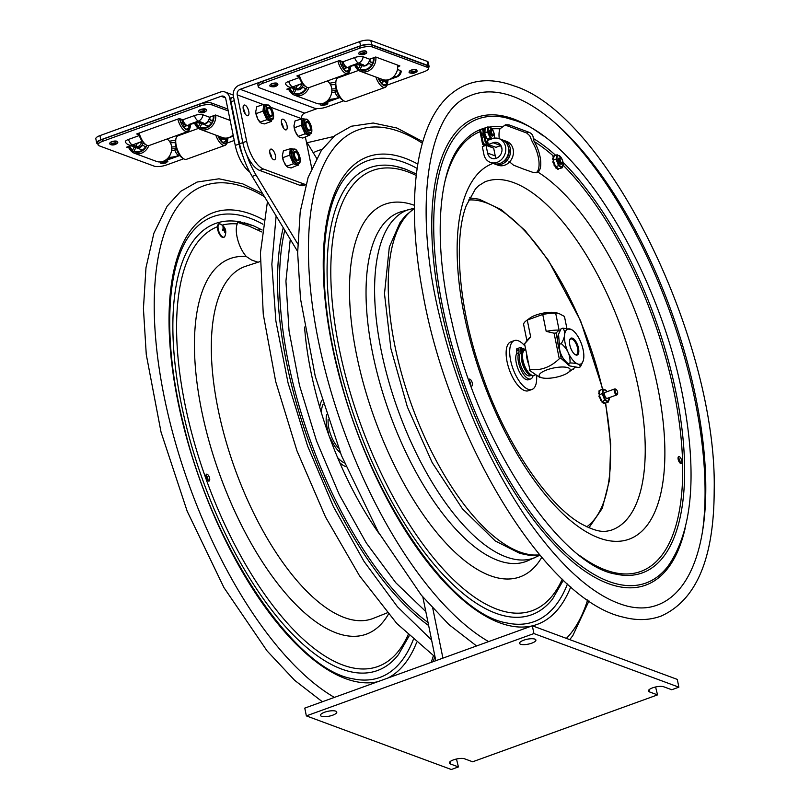 <?xml version="1.0" encoding="UTF-8"?>
<svg xmlns="http://www.w3.org/2000/svg" width="810" height="810" viewBox="0 0 810 810"><rect width="100%" height="100%" fill="white"/><g stroke="black" fill="none" stroke-linecap="round" stroke-linejoin="round"><path stroke-width="1.21" d="M657.538 694.889L649.478 691.912A8.323 2.521 -11.5 0 1 648.435 691.001A8.323 2.521 -11.5 0 1 654.267 687.315A8.323 2.521 -11.5 0 1 663.704 686.769L671.763 689.745L678.871 687.174L533.912 633.562L306.352 715.888L451.312 769.5L458.43 766.928L450.37 763.951A8.323 2.521 -11.5 0 1 449.327 763.04A8.323 2.521 -11.5 0 1 455.159 759.345A8.323 2.521 -11.5 0 1 464.596 758.808L472.645 761.785L657.538 694.889L655.584 686.981M332.657 715.21A8.323 2.521 -11.5 0 1 320.476 715.382A8.323 2.521 -11.5 0 1 328.131 711.251A8.323 2.521 -11.5 0 1 336.788 712.061A8.323 2.521 -11.5 0 1 332.657 715.21M531.765 643.17A8.323 2.521 -11.5 0 1 519.585 643.342A8.323 2.521 -11.5 0 1 527.239 639.222A8.323 2.521 -11.5 0 1 535.896 640.021A8.323 2.521 -11.5 0 1 531.765 643.17M678.871 687.174L677.292 679.398L532.332 625.786L304.773 708.112L306.352 715.888M533.912 633.562L532.332 625.786M456.475 759.021L458.43 766.928M442.918 658.135L432.793 608.371M435.81 660.707L422.84 596.99M523.23 351.753A12.484 5.214 70.1 0 0 522.885 365.128A12.484 5.214 70.1 0 0 531.714 375.182M523.25 351.712L521.529 352.34A12.484 5.214 70.1 0 0 520.87 365.857A12.484 5.214 70.1 0 0 530.024 375.82L531.745 375.202M527.148 356.491A11.725 4.901 70.1 0 0 526.611 355.792M297.645 251.485L252.204 176.418L256.031 175.031A45.775 19.126 -109.9 0 1 246.645 154.497M242.818 142.601L239.568 143.775A45.775 19.126 70.1 0 0 252.204 176.418M239.568 143.775L231.022 101.817L234.282 100.632M233.564 97.119L231.792 97.757A5.326 2.228 70.1 0 0 231.022 101.817M306.2 141.112L316.538 158.183M297.736 243.921L256.031 175.031M225.362 97.818L221.15 96.258L100.794 139.796L99.944 135.614L220.3 92.077A8.961 7.675 110.3 0 1 225.099 92.036A8.961 7.675 110.3 0 1 229.645 97.676L239.082 144.038L235.254 145.425A24.968 10.439 70.1 0 0 249.652 171.902M99.944 135.614A8.323 2.521 168.5 0 0 95.813 138.763L96.663 142.945A8.323 2.521 168.5 0 0 97.716 143.856L97.889 143.927M100.794 139.796A8.323 2.521 168.5 0 0 96.663 142.945M221.15 96.258A4.475 3.837 110.3 0 1 223.55 96.238A4.475 3.837 110.3 0 1 225.818 99.053L235.254 145.425M242.605 155.247A24.968 10.439 -109.9 0 1 239.082 144.038M170.465 142.935A7.28 2.207 -11.5 0 1 175.102 142.752L175.264 142.216M175.871 146.924A7.28 2.207 168.5 0 0 171.629 147.066A7.28 2.207 -11.5 0 1 175.871 146.924M181.217 122.685L182.756 122.128L181.956 124.173A10.489 4.384 70.1 0 1 179.81 118.705M181.673 119.404A6.672 2.784 70.1 0 0 182.756 122.128M187.677 125.347L189.368 128.142A10.489 4.384 70.1 0 1 182.908 125.752L183.708 123.697A6.672 2.784 70.1 0 0 186.867 125.661A6.672 2.784 70.1 0 0 187.292 125.408M138.581 133.275A11.158 4.657 70.1 0 0 145.081 144.22L146.377 145.01A12.484 5.214 70.1 0 0 149.111 145.506L187.707 131.544A12.484 5.214 70.1 0 0 189.408 129.63A12.484 5.214 70.1 0 0 189.489 129.408L189.985 127.97A11.158 4.657 70.1 0 0 190.38 124.376M139.178 133.063A12.484 5.214 70.1 0 0 146.377 145.01M179.486 118.594A11.158 4.657 70.1 0 0 184.822 128.567A11.158 4.657 70.1 0 0 189.915 128.162A11.158 4.657 70.1 0 0 189.985 127.97M182.665 119.769A4.678 1.954 70.1 0 0 183.789 122.148M190.046 124.487A10.489 4.384 70.1 0 1 189.783 127.069L188.548 125.034M177.785 119.1A12.484 5.214 70.1 0 0 187.707 131.544M189.368 128.142L185.895 129.397M201.892 123.768A6.672 5.721 110.3 0 0 208.615 121.297L211.451 122.998A10.489 8.981 110.3 0 1 200.04 127.119L201.842 123.748A6.672 5.721 110.3 0 0 201.892 123.768L208.393 126.168L201.943 123.778M200.232 123.13L198.561 126.239A10.489 8.981 110.3 0 1 196.01 123.059M213.364 115.8A10.489 8.981 110.3 0 1 212.382 121.237L209.547 119.546L212.615 120.68M213.941 115.587A11.158 9.558 110.3 0 1 209.223 126.309A11.158 9.558 110.3 0 1 198.966 127.312A11.158 9.558 110.3 0 1 195.372 123.14M210.043 116.994A6.672 5.721 110.3 0 1 209.547 119.546M215.703 115.081A12.484 10.692 110.3 0 1 211.38 126.805A12.484 10.692 110.3 0 1 200.515 129.448A12.484 10.692 110.3 0 1 198.987 128.719A12.484 10.692 110.3 0 1 194.643 123.262M233.128 134.986A12.484 10.692 110.3 0 1 222.375 137.538L200.515 129.448M135.958 147.623A6.672 5.721 110.3 0 0 142.681 145.152L145.516 146.853A10.489 8.981 110.3 0 1 134.106 150.974L135.908 147.602A6.672 5.721 110.3 0 0 135.958 147.623L142.459 150.022L136.009 147.633M143.714 143.127A6.672 5.721 110.3 0 1 143.613 143.4L144.281 143.643M167.093 138.996A12.484 10.692 110.3 0 1 170.292 154.599A12.484 10.692 110.3 0 1 156.441 161.393L134.581 153.303A12.484 10.692 110.3 0 1 133.053 152.574A12.484 10.692 110.3 0 1 128.506 146.499M148.848 145.587A12.484 10.692 110.3 0 1 134.581 153.303M146.974 145.324A11.158 9.558 110.3 0 1 133.032 151.166A11.158 9.558 110.3 0 1 129.144 146.266M146.468 145.061A10.489 8.981 110.3 0 1 146.448 145.091L143.613 143.4M134.298 146.974L132.627 150.093A10.489 8.981 110.3 0 1 129.721 146.063M218.548 136.495L219.054 136.313M218.356 136.05A10.489 4.384 70.1 0 0 219.287 137.983L219.834 136.596M222.345 138.925L220.31 139.654M175.75 139.209A11.158 4.657 70.1 0 0 175.679 139.401A11.158 4.657 70.1 0 0 176.681 149.566A11.158 4.657 70.1 0 0 182.412 158.031L183.718 158.811A12.484 5.214 70.1 0 0 186.442 159.317L225.048 145.344A12.484 5.214 70.1 0 0 226.749 143.431A12.484 5.214 70.1 0 0 226.83 143.218L227.316 141.78A11.158 4.657 70.1 0 0 227.711 138.176M198.49 128.395L177.947 135.827A12.484 5.214 70.1 0 0 176.246 137.751A12.484 5.214 70.1 0 0 176.175 137.963A12.484 5.214 70.1 0 0 177.289 149.344A12.484 5.214 70.1 0 0 183.718 158.811M217.991 135.918A11.158 4.657 70.1 0 0 227.245 141.973A11.158 4.657 70.1 0 0 227.316 141.78M222.072 137.427A6.652 2.784 70.1 0 0 225.048 139.148L226.699 141.942A10.489 4.384 70.1 0 1 220.239 139.553L221.039 137.508A6.672 2.784 70.1 0 0 224.623 139.219M227.387 138.297A10.489 4.384 70.1 0 1 227.114 140.879L225.879 138.844M215.794 135.098A12.484 5.214 70.1 0 0 225.048 145.344M221.302 140.95A10.489 4.384 70.1 0 0 221.231 139.33M222.871 142.418L226.243 141.193M139.026 134.845L136.667 133.974L179.334 118.533L182.766 119.799L194.4 115.597A6.348 1.924 -11.5 0 1 202.885 114.767L209.476 117.207L215.531 115.01L230.172 120.427M129.104 148.088L126.643 147.177L130.774 145.678M139.269 135.543L128.466 139.452A6.348 1.924 -11.5 0 0 125.378 142.034A6.652 6.652 0 0 0 128.851 144.96L135.432 147.4A6.652 5.7 -69.7 0 0 143.248 142.651M182.766 119.799A6.652 2.784 70.1 0 0 187.718 125.337L190.37 124.376A6.652 2.784 -109.9 0 1 189.378 124.335L198.349 121.085L203.431 122.968A10.51 3.179 168.5 0 0 189.378 124.335M171.517 150.711A4.161 1.255 168.5 0 0 174.778 150.012L176.6 149.344M176.418 148.807A7.28 2.207 168.5 0 0 171.69 148.979M198.885 110.98A3.665 1.104 -11.5 0 1 198.855 110.909A3.665 1.104 -11.5 0 1 202.227 109.087A3.665 1.104 -11.5 0 1 206.034 109.441A3.665 1.104 -11.5 0 1 206.044 109.522M109.988 143.137A3.665 1.104 -11.5 0 1 109.968 143.066A3.665 1.104 -11.5 0 1 113.339 141.244A3.665 1.104 -11.5 0 1 117.146 141.598A3.665 1.104 -11.5 0 1 117.146 141.679M234.252 140.474L226.851 143.147M183.647 158.78L166.637 164.936A9.325 2.815 -11.5 0 1 154.163 166.141L99.245 145.83A9.325 2.815 -11.5 0 1 98.071 144.808A9.325 2.815 -11.5 0 1 102.698 141.284L199.695 106.191A9.325 2.815 -11.5 0 1 212.169 104.976L228.238 110.919M227.863 109.056L211.785 103.113A9.325 2.815 168.5 0 0 199.311 104.328L102.323 139.421A9.325 2.815 168.5 0 0 97.696 142.945L98.071 144.808M166.222 159.661A3.665 1.104 -11.5 0 1 167.478 160.218A3.665 1.104 -11.5 0 1 167.488 160.299M203.431 122.968A6.652 5.7 -69.7 0 1 199.928 123.019L201.366 123.545A6.652 5.7 -69.7 0 0 209.476 117.207M166.911 160.329A3.078 0.931 168.5 0 0 165.928 159.874M166.202 161.473A2.268 0.689 -11.5 0 1 165.139 162.111A2.268 0.689 -11.5 0 1 161.959 162.334M205.467 109.563A3.078 0.931 168.5 0 0 202.257 109.259A3.078 0.931 168.5 0 0 199.422 110.788M204.758 110.697A2.268 0.689 -11.5 0 1 203.695 111.345A2.268 0.689 -11.5 0 1 200.515 111.567M116.569 141.72A3.078 0.931 168.5 0 0 113.37 141.416A3.078 0.931 168.5 0 0 110.535 142.945M115.87 142.864A2.268 0.689 -11.5 0 1 114.807 143.502A2.268 0.689 -11.5 0 1 111.628 143.724M428.348 67.817A8.323 2.521 168.5 0 0 429.097 66.44L428.247 62.259A8.323 2.521 168.5 0 0 427.204 61.347L370.828 40.5A8.323 2.521 168.5 0 0 359.691 41.583L239.345 85.121A8.961 7.675 -69.7 0 0 233.391 96.258L242.828 142.631A24.968 10.439 70.1 0 0 259.656 170.414L263.483 169.037A24.968 10.439 -109.9 0 1 246.655 141.244L237.219 94.871A4.475 3.837 -69.7 0 1 240.195 89.302L304.621 113.137L317.226 108.57M429.097 66.44A8.323 2.521 168.5 0 0 428.055 65.529L371.679 44.682A8.323 2.521 168.5 0 0 360.541 45.765L240.195 89.302M305.39 137.103L311.08 165.068A24.968 10.439 -109.9 0 1 311.617 168.267M305.927 184.346A24.968 10.439 -109.9 0 1 303.74 183.931L263.483 169.037M247.111 115.668A5.66 2.369 -109.9 0 1 243.516 110.281A5.66 2.369 -109.9 0 1 244.114 105.067A5.66 2.369 -109.9 0 1 248.255 109.583A5.66 2.369 -109.9 0 1 247.961 115.709A5.66 2.369 -109.9 0 1 247.111 115.668M285.363 129.823A5.66 2.369 -109.9 0 1 281.769 124.426A5.66 2.369 -109.9 0 1 282.366 119.212A5.66 2.369 -109.9 0 1 286.507 123.727A5.66 2.369 -109.9 0 1 286.214 129.853A5.66 2.369 -109.9 0 1 285.363 129.823M273.729 159.742A5.66 2.369 -109.9 0 1 270.135 154.345A5.66 2.369 -109.9 0 1 270.722 149.131A5.66 2.369 -109.9 0 1 274.873 153.647A5.66 2.369 -109.9 0 1 274.58 159.773A5.66 2.369 -109.9 0 1 273.729 159.742M245.106 113.795A5.66 2.369 70.1 0 0 243.142 108.358M283.358 127.939A5.66 2.369 70.1 0 0 281.394 122.512M271.725 157.859A5.66 2.369 70.1 0 0 269.76 152.432M304.621 113.137A4.475 3.837 -69.7 0 0 301.624 118.564M303.74 183.931L299.923 185.308A24.968 10.439 70.1 0 0 303.669 185.47L305.836 184.68M299.923 185.308L259.656 170.414M330.612 84.928A7.28 2.207 -11.5 0 1 335.289 84.736L335.37 84.473M335.968 88.897A7.28 2.207 168.5 0 0 331.776 89.059A7.28 2.207 -11.5 0 1 335.968 88.897M384.76 81.203A6.672 2.784 -109.9 0 1 384.315 81.496A6.672 2.784 -109.9 0 1 381.145 79.522L380.346 81.577A10.489 4.384 -109.9 0 0 386.805 83.967L383.332 85.222M385.115 81.172L386.805 83.967M378.655 78.509L379.242 78.297M387.818 80.2A11.158 4.657 -109.9 0 1 387.423 83.794L386.927 85.232A12.484 5.214 -109.9 0 1 385.145 87.369L346.548 101.331A12.484 5.214 -109.9 0 1 343.815 100.835L342.519 100.045A11.158 4.657 -109.9 0 1 338.853 95.955A11.158 4.657 -109.9 0 1 335.775 81.415L336.272 79.977A12.484 5.214 -109.9 0 1 338.053 77.851L358.668 70.389M343.815 100.835A12.484 5.214 -109.9 0 1 339.714 96.258A12.484 5.214 -109.9 0 1 336.272 79.977M385.145 87.369A12.484 5.214 -109.9 0 1 378.31 82.296A12.484 5.214 -109.9 0 1 375.87 77.051M387.423 83.794A11.158 4.657 -109.9 0 1 379.728 81.172A11.158 4.657 -109.9 0 1 378.067 77.861M387.484 80.322A10.489 4.384 -109.9 0 1 387.22 82.893L385.985 80.858M379.961 78.56L379.394 80.008A10.489 4.384 -109.9 0 1 378.422 77.993M289.879 88.057A10.489 8.981 -69.7 0 0 292.774 92.067L294.435 88.948M293.038 88.432A10.489 8.981 -69.7 0 0 293.726 90.274M302.818 87.126L305.654 88.816A10.489 8.981 -69.7 0 1 294.243 92.947L296.055 89.566A6.672 5.721 -69.7 0 0 296.095 89.586A6.672 5.721 -69.7 0 0 302.818 87.126M288.664 88.503A12.484 10.692 -69.7 0 0 294.729 95.276L316.589 103.356A12.484 10.692 -69.7 0 0 330.136 97.17A12.484 10.692 -69.7 0 0 327.27 80.99M289.302 88.27A11.158 9.558 -69.7 0 0 297.442 94.304A11.158 9.558 -69.7 0 0 306.646 88.26A11.158 9.558 -69.7 0 0 307.091 87.348M304.864 86.032L303.76 85.364A6.672 5.721 -69.7 0 0 303.831 85.161M294.729 95.276A12.484 10.692 -69.7 0 0 308.276 89.08A12.484 10.692 -69.7 0 0 308.964 87.601M356.167 65.053A10.489 8.981 -69.7 0 0 358.708 68.212L360.369 65.094M359.063 64.891A10.489 8.981 -69.7 0 0 359.66 66.42M362.08 65.752L362.029 65.731A6.672 5.721 -69.7 0 0 368.752 63.271L371.587 64.962A10.489 8.981 -69.7 0 1 360.187 69.093L361.989 65.721A6.672 5.721 -69.7 0 0 362.029 65.731M373.511 57.804A10.489 8.981 -69.7 0 1 372.529 63.21L369.694 61.509L372.752 62.643M369.694 61.509A6.672 5.721 -69.7 0 0 370.19 58.998M354.79 65.256A12.484 10.692 -69.7 0 0 360.663 71.422L382.522 79.501A12.484 10.692 -69.7 0 0 396.07 73.315A12.484 10.692 -69.7 0 0 397.7 65.134M355.519 65.134A11.158 9.558 -69.7 0 0 363.741 70.44A11.158 9.558 -69.7 0 0 372.59 64.405A11.158 9.558 -69.7 0 0 374.088 57.591M360.663 71.422A12.484 10.692 -69.7 0 0 374.21 65.225A12.484 10.692 -69.7 0 0 375.84 57.044M347.784 67.362L349.475 70.156L346.002 71.412M347.429 67.392A6.672 2.784 -109.9 0 1 346.974 67.686A6.672 2.784 -109.9 0 1 343.815 65.721L343.015 67.767A10.489 4.384 -109.9 0 0 349.475 70.156M341.314 64.699L342.863 64.142A6.672 2.784 -109.9 0 1 341.759 61.347M342.863 64.142L342.063 66.197A10.489 4.384 -109.9 0 1 339.896 60.659M350.487 66.39A11.158 4.657 -109.9 0 1 350.092 69.994L349.596 71.432A12.484 5.214 -109.9 0 1 347.814 73.558L309.217 87.52A12.484 5.214 -109.9 0 1 306.484 87.024L305.188 86.235A11.158 4.657 -109.9 0 1 301.512 82.154A11.158 4.657 -109.9 0 1 298.688 75.3M306.484 87.024A12.484 5.214 -109.9 0 1 302.373 82.448A12.484 5.214 -109.9 0 1 299.285 75.077M347.814 73.558A12.484 5.214 -109.9 0 1 340.969 68.486A12.484 5.214 -109.9 0 1 337.881 61.114M350.092 69.994A11.158 4.657 -109.9 0 1 342.387 67.362A11.158 4.657 -109.9 0 1 339.572 60.537M350.153 66.511A10.489 4.384 -109.9 0 1 349.89 69.093L348.654 67.048M344.392 64.83A4.678 1.954 -109.9 0 1 343.734 63.909A4.678 1.954 -109.9 0 1 342.741 61.712M299.113 76.798L296.855 75.958L339.522 60.527L342.954 61.793L354.588 57.581A6.348 1.924 -11.5 0 1 363.082 56.761L369.664 59.191L375.718 57.004L399.877 65.934L397.771 66.703M289.251 90.052L286.831 89.161L290.962 87.662M363.082 56.761A6.652 5.7 110.3 0 1 358.546 63.069L363.629 64.952A6.652 5.7 -69.7 0 1 360.116 65.002L361.554 65.529A6.652 5.7 -69.7 0 0 369.664 59.191M336.504 90.781A7.28 2.207 168.5 0 0 331.827 90.973M331.654 92.704A4.161 1.255 168.5 0 0 334.965 91.996L336.707 91.368M326.339 101.645A3.665 1.104 -11.5 0 1 327.665 102.202A3.665 1.104 -11.5 0 1 327.675 102.283M270.186 85.121A3.665 1.104 -11.5 0 1 270.155 85.05A3.665 1.104 -11.5 0 1 271.978 83.663A3.665 1.104 -11.5 0 1 277.334 83.592A3.665 1.104 -11.5 0 1 277.344 83.673M343.754 100.794L326.825 106.92A9.325 2.815 -11.5 0 1 314.351 108.135L259.433 87.814A9.325 2.815 -11.5 0 1 258.258 86.791A9.325 2.815 -11.5 0 1 262.885 83.268L359.883 48.175A9.325 2.815 -11.5 0 1 372.357 46.97L427.275 67.281A9.325 2.815 -11.5 0 1 428.45 68.303A9.325 2.815 -11.5 0 1 423.822 71.827L386.957 85.171M428.45 68.303L428.075 66.44A9.325 2.815 168.5 0 0 426.9 65.418L371.982 45.107A9.325 2.815 168.5 0 0 359.508 46.322L262.511 81.405A9.325 2.815 168.5 0 0 257.884 84.939L258.258 86.791M397.467 69.478L400.413 70.561A6.348 1.924 -11.5 0 1 401.213 71.452A6.652 6.652 0 0 1 396.88 76.92A6.652 2.784 -109.9 0 1 395.877 76.879L390.936 78.661M288.654 81.435A6.652 2.784 70.1 0 0 292.602 86.923A6.652 5.7 -69.7 0 1 289.038 86.953A6.652 6.652 0 0 1 285.576 84.017A6.348 1.924 -11.5 0 1 288.654 81.435L299.366 77.557M359.073 52.964A3.665 1.104 -11.5 0 1 359.043 52.893A3.665 1.104 -11.5 0 1 360.865 51.506A3.665 1.104 -11.5 0 1 366.221 51.435A3.665 1.104 -11.5 0 1 366.231 51.506M409.404 71.584A3.665 1.104 -11.5 0 1 411.197 70.126A3.665 1.104 -11.5 0 1 414.791 69.468A3.665 1.104 -11.5 0 1 416.563 70.126M289.038 86.953L295.62 89.383A6.652 5.7 -69.7 0 0 303.416 84.726M382.269 79.41A6.652 2.784 70.1 0 0 385.246 81.132L396.88 76.92M342.954 61.793A6.652 2.784 70.1 0 0 347.905 67.321L350.558 66.359A6.652 2.784 -109.9 0 1 349.566 66.319L358.546 63.069A6.652 2.784 70.1 0 1 354.588 57.581M276.767 83.703A3.078 0.931 168.5 0 0 272.251 83.764M276.058 84.847A2.268 0.689 -11.5 0 1 274.033 85.749A2.268 0.689 -11.5 0 1 271.816 85.708M365.654 51.546A3.078 0.931 168.5 0 0 361.149 51.607M364.956 52.691A2.268 0.689 -11.5 0 1 362.931 53.592A2.268 0.689 -11.5 0 1 360.703 53.551M327.098 102.323A3.078 0.931 168.5 0 0 326.055 101.857M326.389 103.457A2.268 0.689 -11.5 0 1 324.365 104.368A2.268 0.689 -11.5 0 1 322.147 104.328M415.986 70.166A3.078 0.931 168.5 0 0 411.48 70.227M415.287 71.3A2.268 0.689 -11.5 0 1 413.262 72.211A2.268 0.689 -11.5 0 1 411.045 72.171M310.19 126.897A4.202 1.752 70.1 0 0 307.182 122.178A4.202 1.752 70.1 0 0 306.119 125.398A4.202 1.752 70.1 0 0 307.901 129.256A4.202 1.752 70.1 0 0 309.957 129.823A4.202 1.752 70.1 0 0 310.19 126.897M298.637 156.846A4.202 1.752 70.1 0 0 295.63 152.128A4.202 1.752 70.1 0 0 294.567 155.348A4.202 1.752 70.1 0 0 296.349 159.206A4.202 1.752 70.1 0 0 298.394 159.773A4.202 1.752 70.1 0 0 298.637 156.846M271.937 112.752A4.202 1.752 70.1 0 0 268.93 108.024A4.202 1.752 70.1 0 0 267.867 111.253A4.202 1.752 70.1 0 0 269.649 115.111A4.202 1.752 70.1 0 0 271.694 115.678A4.202 1.752 70.1 0 0 271.937 112.752M525.052 346.164A25.971 10.854 70.1 0 0 514.35 340.595L510.796 341.881A25.971 10.854 70.1 0 0 509.419 369.998A25.971 10.854 70.1 0 0 528.464 390.724L532.018 389.438A25.971 10.854 70.1 0 0 536.615 376.083M514.35 340.595A25.971 10.854 70.1 0 0 512.983 368.712A25.971 10.854 70.1 0 0 532.018 389.438M516.76 348.847A1.995 0.83 70.1 0 0 516.527 350.345L518.744 349.535A1.995 0.83 -109.9 0 1 518.977 348.047L516.76 348.847A18.225 7.614 -109.9 0 1 517.286 348.604L519.504 347.804A18.225 7.614 70.1 0 0 518.977 348.047M518.744 349.535L518.876 350.183L516.659 350.983L516.527 350.345M522.683 351.925L521.498 347.703A18.225 7.614 70.1 0 0 519.504 347.804M516.659 350.983A4.161 1.741 -109.9 0 1 516.577 353.626A14.863 6.217 70.1 0 0 518.734 370.534A14.863 6.217 70.1 0 0 528.545 379.728L530.763 378.918A14.863 6.217 70.1 0 0 533.112 375.556M516.577 353.626L518.795 352.826A4.161 1.741 70.1 0 0 518.876 350.183M518.795 352.826A14.863 6.217 70.1 0 0 520.962 369.735A14.863 6.217 70.1 0 0 530.763 378.918M525.305 349.91A18.225 7.614 70.1 0 0 523.007 348.259L523.341 351.53M526.642 356.177A11.472 4.789 -109.9 0 1 527.249 356.997M520.162 349.95A1.417 0.587 -109.9 0 1 520.364 348.867A1.417 0.587 -109.9 0 1 521.397 350.001A1.417 0.587 -109.9 0 1 521.326 351.53A1.417 0.587 -109.9 0 1 520.162 349.95M313.227 152.715L313.976 152.351A271.37 113.39 -109.9 0 1 322.086 149.374M379.465 534.094A198.258 82.843 -109.9 0 1 310.888 371.648A198.258 82.843 -109.9 0 1 304.56 327.027M258.046 262.238L251.525 260L246.361 256.557A20.979 8.768 -109.9 0 1 237.239 223.904L238.12 221.515M409.131 635.941L398.439 654.652A237.745 99.347 70.1 0 1 204.484 484.795A237.745 99.347 70.1 0 1 238.099 221.525L253.621 225.838L262.156 230.02M244.357 222.801L245.076 222.993M261.924 231.994L249.065 226.132L237.765 222.426M207.137 474.214A3.665 1.529 -109.9 0 1 209.466 477.697A3.665 1.529 -109.9 0 1 209.081 481.079A3.665 1.529 -109.9 0 1 206.398 478.153A3.665 1.529 -109.9 0 1 206.59 474.184A3.665 1.529 -109.9 0 1 207.137 474.214M207.988 480.715A3.665 1.529 70.1 0 0 205.983 475.166M536.068 172.844L536.179 172.773A20.979 8.768 70.1 0 0 532.413 142.094L529.77 135.736L526.682 133.002L506.706 125.611L504.296 125.327M499.264 138.702A20.979 8.768 -109.9 0 1 499.972 128.851L505.46 124.791L508.872 124.831L528.849 132.222C531.816 133.437 533.284 135.503 533.243 138.439L534.114 141.477A20.979 8.768 -109.9 0 1 537.931 172.115L533.537 172.591L523.301 168.986L513.57 165.2L509.014 161.423M501.998 149.364A20.979 8.768 -109.9 0 1 500.722 145.597M680.106 463.107A3.665 1.529 70.1 0 0 678.091 457.549M679.256 456.597A3.665 1.529 -109.9 0 1 681.574 460.09A3.665 1.529 -109.9 0 1 681.19 463.462A3.665 1.529 -109.9 0 1 678.507 460.546A3.665 1.529 -109.9 0 1 678.699 456.577A3.665 1.529 -109.9 0 1 679.256 456.597M468.808 379.738A3.665 1.529 -109.9 0 1 469.324 379.141A3.665 1.529 -109.9 0 1 472.007 382.057A3.665 1.529 -109.9 0 1 471.815 386.026A3.665 1.529 -109.9 0 1 471.258 386.005A3.665 1.529 -109.9 0 1 471.015 385.884M470.762 385.206A3.665 1.529 70.1 0 0 469.061 380.457M513.165 96.511A271.37 113.39 -109.9 0 1 686.86 360.237A271.37 113.39 -109.9 0 1 652.688 606.518C645.084 608.502 636.68 608.391 627.477 606.184C595.451 597.881 561.654 568.296 526.075 517.458C486.881 459.037 458.116 392.182 439.769 316.892C412.715 207.309 427.812 112.59 468.19 96.562A271.37 113.39 -109.9 0 1 513.165 96.511M493.574 134.835A2.501 1.043 -109.9 0 1 491.498 132.465A2.501 1.043 -109.9 0 1 492.318 130.288A2.501 1.043 -109.9 0 1 493.604 132.182A2.501 1.043 -109.9 0 1 493.827 134.46A2.501 1.043 -109.9 0 1 493.574 134.835M492.024 130.167A3.159 1.326 70.1 0 0 491.67 129.894A3.159 1.326 70.1 0 0 490.971 129.772A3.159 1.326 70.1 0 0 490.84 129.843A3.159 1.326 70.1 0 0 490.87 133.367A3.159 1.326 70.1 0 0 493.128 135.715A3.159 1.326 70.1 0 0 493.26 135.645A3.159 1.326 70.1 0 0 493.574 135.179A3.159 1.326 70.1 0 0 493.675 134.744M562.373 162.962A2.501 1.043 -109.9 0 1 560.287 160.623A2.501 1.043 -109.9 0 1 561.097 158.436A2.501 1.043 -109.9 0 1 562.383 160.329A2.501 1.043 -109.9 0 1 562.606 162.607A2.501 1.043 -109.9 0 1 562.373 162.962M560.803 158.315A3.159 1.326 70.1 0 0 560.449 158.041A3.159 1.326 70.1 0 0 559.761 157.91A3.159 1.326 70.1 0 0 559.609 158.001A3.159 1.326 70.1 0 0 559.659 161.534A3.159 1.326 70.1 0 0 561.907 163.863A3.159 1.326 70.1 0 0 562.059 163.782A3.159 1.326 70.1 0 0 562.363 163.326A3.159 1.326 70.1 0 0 562.454 162.881M218.487 224.694A6.622 2.764 70.1 0 0 218.022 230.85A6.622 2.764 70.1 0 0 222.973 237.107M224.512 228.936L225.433 230.364L224.886 230.202L225.069 232.591L224.481 232.591L224.299 230.212L222.811 230.384L222.436 229.119L223.924 228.946L222.811 226.891L223.398 226.891L224.512 228.936L222.608 229.625M223.924 228.946L222.548 229.443M224.886 230.202L224.329 230.404M225.069 229.098L222.892 230.374M490.576 129.914A3.26 1.367 70.1 0 0 490.02 130.066A3.26 1.367 70.1 0 0 489.756 130.491A3.26 1.367 70.1 0 0 490.05 133.468A3.26 1.367 70.1 0 0 491.731 135.938A3.26 1.367 70.1 0 0 492.723 135.867M493.918 138.257A6.014 2.511 70.1 0 0 494.454 135.746A6.014 2.511 70.1 0 0 491.984 128.901A6.014 2.511 70.1 0 0 488.906 127.575A6.014 2.511 70.1 0 0 488.815 133.407A6.014 2.511 70.1 0 0 492.5 138.631M484.866 133.903L484.319 134.683L484.927 133.842L485.595 135.331L484.431 135.037L485.453 135.402M490.911 139.209L491.012 138.297M485.757 138.014L486.213 136.87L485.757 138.014A7.077 2.956 70.1 0 0 485.939 138.307L486.638 138.277M486.334 137.811A7.077 2.956 70.1 0 0 486.506 138.105L485.939 138.307M485.595 135.331L486.506 138.105M485.149 135.523L485.666 137.062L486.213 136.87M492.399 138.672L490.263 138.186L487.438 131.858L488.015 126.856L491.852 128.739M488.015 126.856L485.089 127.909L484.927 133.842L484.38 134.035M494.454 135.817L494.13 138.216M487.438 131.858L484.512 132.911M485.656 127.545L485.038 128.375A12.484 5.214 70.1 0 0 484.289 128.517A12.484 5.214 70.1 0 0 483.459 129.043L483.681 131.291A7.077 2.956 70.1 0 0 483.702 131.605L484.582 132.344M486.931 138.318L487.336 139.239L490.263 138.186M484.795 129.721L484.532 128.729L483.955 128.932L484.228 129.924L484.876 129.823M484.38 128.78L485.008 128.648M484.613 130.866L484.258 129.975L484.825 129.772M484.734 131.007L484.086 131.119M484.603 132.182L483.702 131.605M483.681 131.291L484.37 130.754M490.121 138.237L490.961 138.733M488.207 140.181A7.077 2.956 70.1 0 1 488.197 140.181L487.843 139.431L488.683 140.008M559.356 158.061A3.26 1.367 70.1 0 0 558.535 158.638A3.26 1.367 70.1 0 0 558.829 161.615A3.26 1.367 70.1 0 0 560.51 164.086A3.26 1.367 70.1 0 0 561.269 164.197A3.26 1.367 70.1 0 0 561.502 164.005M557.979 155.53A6.014 2.511 70.1 0 0 557.827 162.213A6.014 2.511 70.1 0 0 562.251 166.769A6.014 2.511 70.1 0 0 563.233 163.883A6.014 2.511 70.1 0 0 560.763 157.049A6.014 2.511 70.1 0 0 557.979 155.53M563.173 163.529L562.11 167.883L558.556 165.685L556.075 159.124L557.138 154.771L560.682 156.968M557.138 154.771L554.212 155.824L553.554 158.517L552.46 158.659A7.077 2.956 70.1 0 0 552.46 158.952L553.25 159.752M553.726 157.373L553.534 156.401L552.967 156.603L553.159 157.585L553.807 157.494M534.114 141.477A234.1 97.818 -109.9 0 1 553.615 156.229L554.06 156.462M557.776 169.28L558.343 169.077L557.857 168.237L557.29 168.45L557.776 169.28A7.077 2.956 70.1 0 0 557.948 169.31L558.049 169.27M558.343 169.077A7.077 2.956 70.1 0 0 558.515 169.108L557.948 169.31M554.111 165.351L554.627 164.268L554.111 165.351A7.077 2.956 70.1 0 0 554.273 165.665L555.063 165.756M554.06 164.47L554.688 164.238L555.275 165.777L554.273 165.665M552.46 158.659L553.149 158.193M553.493 158.436L553.767 157.434M553.554 158.517L553.301 159.55L552.46 158.952M554.091 164.46L553.544 162.891M553.402 161.261L552.845 161.919A7.077 2.956 70.1 0 0 552.936 162.263L554.101 162.689L554.688 164.238M552.845 161.919L553.513 161.139L554.101 162.689M553.463 162.921L554.03 162.719L552.936 162.263M553.301 159.55L553.513 161.139M556.075 159.124L553.149 160.188M555.954 166.931L555.913 168.055A7.077 2.956 70.1 0 0 556.106 168.247L556.996 167.579L558.515 169.108M556.996 167.63L557.847 168.176M556.905 168.136L556.106 168.247M555.913 168.055L556.156 167.062L556.996 167.579M562.11 167.883L558.667 168.612M554.668 166.01L556.156 167.062M558.556 165.685L555.64 166.738M605.394 392.303A3.26 1.367 70.1 0 0 604.584 392.88A3.26 1.367 70.1 0 0 604.523 394.51A3.26 1.367 70.1 0 0 606.548 398.328A3.26 1.367 70.1 0 0 607.551 398.257M607.095 391.686A6.014 2.511 70.1 0 0 606.801 391.291A6.014 2.511 70.1 0 0 603.146 393.771A6.014 2.511 70.1 0 0 606.68 400.677A6.014 2.511 70.1 0 0 609.272 398.135A6.014 2.511 70.1 0 0 609.241 397.639M599.704 391.787L599.491 390.795L598.914 391.007L599.137 391.989L599.785 391.898L599.36 394.065L598.499 393.468L599.329 394.247M599.582 397.457L600.149 397.254L599.066 396.829L600.129 397.254M599.521 395.786L598.965 396.485L599.532 396.282A7.077 2.956 70.1 0 0 599.633 396.627M602.124 401.365L602.134 402.479A7.077 2.956 70.1 0 0 602.316 402.661L602.65 402.54M602.134 402.479L602.701 402.276L602.356 401.497L604.017 402.388L603.47 402.742L603.976 403.552L604.543 403.35L604.037 402.54M602.701 402.276A7.077 2.956 70.1 0 0 602.893 402.459L602.316 402.661M602.529 402.742L603.187 401.942L604.027 402.469M600.169 397.244L601.465 400.272L600.463 400.201L601.233 400.241M600.848 398.743L600.301 399.887A7.077 2.956 70.1 0 0 600.463 400.201M600.301 399.887L600.797 398.783L600.25 398.976L599.714 397.406M599.532 396.282L600.23 397.214M609.171 397.467L608.28 402.064L604.766 400.16L602.154 393.68L599.238 394.733L599.613 395.685L599.046 395.887M604.766 400.16L602.356 401.497M604.017 402.388L605.353 403.117L608.28 402.064M599.572 392.982L598.499 393.174A7.077 2.956 70.1 0 0 598.499 393.468M598.499 393.174L599.187 392.688M599.582 390.633L599.785 391.898M601.465 400.272L601.85 401.223M602.154 393.68L603.045 389.083L606.801 391.291M603.045 389.083L600.129 390.136L599.997 390.815M599.36 394.065L599.238 394.733M604.543 403.35A7.077 2.956 70.1 0 0 604.706 403.36L604.847 402.833M616.876 394.014A2.501 1.043 -109.9 0 1 615.165 391.078A2.501 1.043 -109.9 0 1 616.096 389.438A2.501 1.043 -109.9 0 1 617.382 391.331A2.501 1.043 -109.9 0 1 617.605 393.609A2.501 1.043 -109.9 0 1 616.876 394.014M615.803 389.316A3.159 1.326 70.1 0 0 615.448 389.043A3.159 1.326 70.1 0 0 614.76 388.921A3.159 1.326 70.1 0 0 614.426 391.837A3.159 1.326 70.1 0 0 616.43 394.845A3.159 1.326 70.1 0 0 616.906 394.865A3.159 1.326 70.1 0 0 617.362 394.328A3.159 1.326 70.1 0 0 617.453 393.893M328.131 419.408A20.726 8.657 70.1 0 0 338.479 448.021M322.005 400.231A26.639 11.127 70.1 0 0 321.155 401.821A37.452 15.653 70.1 0 0 319.727 407.248M339.805 462.733A37.452 15.653 70.1 0 0 346.072 466.742M340.281 452.598A24.391 10.186 -109.9 0 1 330.693 438.777A1.995 0.83 70.1 0 0 329.7 437.511M337.618 457.63A33.797 14.124 70.1 0 0 344.483 462.955M328.333 433.735A1.995 0.83 70.1 0 0 328.242 432.135A24.391 10.186 -109.9 0 1 326.582 414.73M323.18 404.079A33.797 14.124 70.1 0 0 321.317 412.574M305.724 125.277A4.941 2.066 70.1 0 0 308.711 130.612A4.941 2.066 70.1 0 0 310.058 125.459A4.941 2.066 70.1 0 0 305.724 122.361A4.941 2.066 70.1 0 0 305.724 125.277M293.979 125.439L295.154 131.23A8.323 3.483 -109.9 0 1 293.979 125.925L295.022 120.953L302.535 118.645A8.991 3.756 70.1 0 0 301.877 119.283L301.33 124.446A8.991 3.756 70.1 0 0 301.705 126.33L304.631 132.789A8.991 3.756 70.1 0 0 305.664 134.045L309.147 135.331A8.991 3.756 70.1 0 0 309.795 134.703L309.916 134.014M304.216 119.08L302.535 118.645M295.154 131.23L298.151 136.353L305.107 133.832L304.631 132.789M297.553 135.574A8.323 3.483 -109.9 0 1 297.412 135.391L299.295 137.204L302.758 138.054L309.147 135.331M301.705 126.33L301.33 124.446M294.283 127.798L301.239 125.287M305.664 134.045L305.107 133.832M309.795 134.703L309.703 135.533M301.877 119.283L301.968 118.442M297.412 135.391A8.323 3.483 -109.9 0 1 296.106 133.346M294.081 155.196A4.941 2.066 70.1 0 0 297.078 160.532A4.941 2.066 70.1 0 0 298.424 155.378A4.941 2.066 70.1 0 0 294.091 152.28A4.941 2.066 70.1 0 0 294.081 155.196M282.336 155.358L283.52 161.149A8.323 3.483 -109.9 0 1 282.346 155.844L283.378 150.873L290.901 148.564A8.991 3.756 70.1 0 0 290.243 149.202L289.686 154.366A8.991 3.756 70.1 0 0 290.071 156.249L292.987 162.709A8.991 3.756 70.1 0 0 294.03 163.964L297.503 165.25A8.991 3.756 70.1 0 0 298.161 164.622L298.283 163.934M292.572 148.999L290.901 148.564M283.52 161.149L286.517 166.263L293.463 163.752L292.987 162.709M285.91 165.493A8.323 3.483 -109.9 0 1 285.768 165.311L287.661 167.123L291.114 167.974L297.503 165.25M290.071 156.249L289.686 154.366M282.649 157.717L289.595 155.206M294.03 163.964L293.463 163.752M298.161 164.622L298.07 165.453M290.243 149.202L290.334 148.362M285.768 165.311A8.323 3.483 -109.9 0 1 284.472 163.266M267.472 111.132A4.941 2.066 70.1 0 0 270.459 116.468A4.941 2.066 70.1 0 0 271.806 111.314A4.941 2.066 70.1 0 0 267.472 108.216A4.941 2.066 70.1 0 0 267.472 111.132M271.542 120.548L271.451 121.389L270.894 121.176A8.991 3.756 70.1 0 0 271.542 120.548L271.664 119.86M259.301 121.419A8.323 3.483 -109.9 0 1 259.149 121.237A8.323 3.483 -109.9 0 1 257.853 119.191L261.043 123.059L264.505 123.9L271.451 121.389M259.149 121.237L259.899 122.199L266.854 119.688L266.379 118.645A8.991 3.756 70.1 0 0 267.411 119.89L266.854 119.688M263.716 104.287L264.283 104.5A8.991 3.756 70.1 0 0 263.625 105.128L263.716 104.287L256.77 106.809L255.727 111.709A8.323 3.483 -109.9 0 0 255.727 111.78L255.727 111.709M262.987 111.142L263.068 110.302A8.991 3.756 70.1 0 0 263.452 112.185L262.987 111.142L256.031 113.653L257.853 119.191M267.411 119.89L270.894 121.176M263.452 112.185L266.379 118.645M263.625 105.128L263.068 110.302M265.964 104.935L264.283 104.5M255.717 111.284L256.031 113.653M256.902 117.085A8.323 3.483 -109.9 0 1 255.727 111.78M535.005 375.081L534.084 375.415A13.486 5.629 -109.9 0 1 532.059 375.324A13.486 5.629 -109.9 0 1 531.137 374.878A13.486 5.629 -109.9 0 1 524.202 364.652A13.486 5.629 -109.9 0 1 522.987 352.36A13.486 5.629 -109.9 0 1 524.91 350.052L525.781 349.738M522.987 352.36L522.612 353.433A12.484 5.214 70.1 0 0 523.736 364.814A12.484 5.214 70.1 0 0 530.165 374.281L531.137 374.878M526.571 353.666A13.486 5.629 70.1 0 0 528.778 364.5M569.703 365.887A18.64 7.786 -109.9 0 1 569.592 365.826A18.64 7.786 -109.9 0 1 560.004 351.692A18.64 7.786 -109.9 0 1 558.333 334.702L561.046 328.819L562.93 328.131L571.789 329.731M558.525 334.145L559.386 344.311C558.981 351.965 561.907 358.405 568.144 363.649L569.774 365.938L578.553 367.487L580.446 366.808C580.294 364.328 576.821 363.042 570.027 362.971C570.432 355.327 567.516 348.877 561.269 343.632C565.147 337.264 565.694 332.1 562.93 328.131M559.386 344.311L561.269 343.632M577.702 363.984A18.64 7.786 70.1 0 0 583.159 360.916A18.64 7.786 70.1 0 0 581.479 343.926A18.64 7.786 70.1 0 0 571.89 329.791A18.64 7.786 70.1 0 0 570.615 329.164A18.64 7.786 70.1 0 0 565.137 343.238A18.64 7.786 70.1 0 0 577.702 363.984M583.078 361.149L580.446 366.808M568.144 363.649L570.027 362.971M569.805 344.969A8.991 3.756 70.1 0 0 575.161 354.618A8.991 3.756 70.1 0 0 577.692 345.303A8.991 3.756 70.1 0 0 569.784 339.755A8.991 3.756 70.1 0 0 569.805 344.969M569.673 340.139A8.302 3.473 -109.9 0 1 570.716 338.995A8.302 3.473 -109.9 0 1 576.852 345.607A8.302 3.473 -109.9 0 1 576.356 354.608A8.302 3.473 -109.9 0 1 574.827 354.385M564.459 316.487A20.807 6.288 168.5 0 0 564.459 316.477L566.878 328.384L564.448 316.457L558.687 313.369L555.68 313.217A20.807 6.288 168.5 0 0 542.751 314.472L527.259 320.072A20.807 6.288 168.5 0 0 526.338 320.699A20.807 6.288 168.5 0 0 523.675 324.769A20.807 6.288 168.5 0 0 523.675 324.79L526.905 340.666L523.675 324.769M524.586 343.906L524.04 344.574A25.474 7.705 -11.5 0 1 524.232 344.301L527.766 339.501A20.807 6.288 -11.5 0 1 530.692 336.98L524.576 343.865L529.78 369.441C540.624 370.848 550.456 367.284 559.285 358.769L554.081 333.193L546.193 331.371L542.751 314.472M527.259 320.072L530.692 336.98M546.193 331.371A20.807 6.288 -11.5 0 1 559.113 330.115L556.035 333.001L557.695 341.132M555.68 313.217L559.113 330.115M559.609 350.538L561.239 358.577L566.463 363.123M575.211 367.305L568.124 372.6A15.815 4.779 168.5 0 0 569.612 371.213A15.815 4.779 168.5 0 0 558.799 367.203A15.815 4.779 168.5 0 0 539.693 374.119A15.815 4.779 168.5 0 0 542.224 377.875A15.815 4.779 168.5 0 0 568.124 372.6M526.338 320.699L530.044 317.986A15.815 4.779 -11.5 0 1 555.943 312.721L558.687 313.369M554.081 333.193A25.474 7.705 -11.5 0 1 556.035 333.001M529.78 369.441A25.474 7.705 168.5 0 0 529.497 369.805A25.474 7.705 168.5 0 0 529.244 370.16L539.48 377.227L542.224 377.875M561.239 358.577A25.474 7.705 168.5 0 0 559.285 358.769M571.931 369.826L573.338 369.309A0.668 0.567 -69.7 0 0 573.784 368.479L573.774 368.449M573.632 368.55A0.668 0.567 110.3 0 1 573.176 369.249L572.245 369.593M486.03 145.314L487.61 153.09A8.323 7.128 -69.7 0 0 491.832 158.325A8.323 7.128 -69.7 0 0 501.41 152.989A8.323 7.128 -69.7 0 0 497.603 142.712A8.323 7.128 -69.7 0 0 493.138 142.742L488.298 144.494L487.478 140.444L492.318 138.702A12.656 10.844 110.3 0 1 499.112 138.652A12.656 10.844 110.3 0 1 504.883 154.275A12.656 10.844 110.3 0 1 490.333 162.385A12.656 10.844 110.3 0 1 483.914 154.427L482.325 146.65L486.03 145.314L493.675 148.139L495.254 155.915A8.323 7.128 -69.7 0 0 496.176 158.335M500.914 145.527A8.323 7.128 -69.7 0 0 500.793 145.567L495.953 147.319L488.298 144.494M490.333 162.385L493.229 163.458A12.656 10.844 -69.7 0 0 507.789 155.348A12.656 10.844 -69.7 0 0 502.008 139.725L499.112 138.652M502.585 162.101A10.986 9.416 -69.7 0 0 508.224 146.833M484.157 132.486L484.471 134.004M484.795 135.584L485.949 141.254A1.995 1.711 -69.7 0 0 487.903 142.55M488.096 143.481A2.997 2.572 110.3 0 1 485.089 141.568L482.608 129.357A12.484 5.214 -109.9 0 1 483.438 128.831L484.289 128.517M483.459 129.043L482.608 129.357M502.919 140.11A12.656 10.844 110.3 0 1 503.86 140.403A12.656 10.844 110.3 0 1 509.632 156.036A12.656 10.844 110.3 0 1 495.082 164.136A12.656 10.844 110.3 0 1 494.171 163.752M489.473 146.002A0.668 0.567 110.3 0 1 489.402 145.82L489.2 144.828M491.214 147.228A1.66 1.428 -69.7 0 0 490.404 146.347L484.37 144.119A1.66 1.428 110.3 0 1 485.21 145.162L485.301 145.577M482.628 129.448A12.484 5.214 70.1 0 0 481.444 129.549A12.484 5.214 70.1 0 0 480.613 130.076L483.367 143.593A0.668 0.567 -69.7 0 0 483.904 144.038L483.874 144.038A1.66 1.428 110.3 0 1 484.37 144.119M484.38 138.075A3.392 1.417 -109.9 0 1 482.861 134.865A3.392 1.417 -109.9 0 1 483.216 132.354M484.441 145.881L484.36 145.466A0.668 0.567 -69.7 0 0 483.823 145.02L483.853 145.02A1.66 1.428 110.3 0 1 482.517 143.897L479.763 130.38M503.86 140.403L506.756 141.477A12.656 10.844 110.3 0 1 512.538 157.11A12.656 10.844 110.3 0 1 497.978 165.21L495.082 164.136M449.935 761.785L450.37 763.951M649.043 689.755L649.478 691.912M231.225 98.253L229.645 97.676M168.561 157.373A10.51 3.179 168.5 0 0 178.727 155.5L169.756 158.75A6.652 2.784 -109.9 0 0 170.748 158.79A6.652 6.652 0 0 1 167.002 159.013A6.652 5.7 -69.7 0 0 169.756 158.75L167.953 158.082M174.778 150.012A6.652 2.784 70.1 0 0 178.727 155.5M128.851 144.96A6.652 5.7 -69.7 0 0 132.415 144.939L141.396 141.689A10.51 3.179 168.5 0 0 137.498 146.823L132.415 144.939A6.652 2.784 70.1 0 1 128.466 139.452M202.885 114.767A6.652 5.7 110.3 0 1 198.349 121.085A6.652 2.784 70.1 0 1 194.4 115.597M233.29 135.756L230.961 136.596M102.323 139.421L102.698 141.284M211.785 103.113L212.169 104.976M199.311 104.328L199.695 106.191M142.469 141.699L142.398 141.73A6.652 2.784 -109.9 0 1 141.396 141.689M141.78 141.963A6.652 5.7 110.3 0 1 137.498 146.823M360.541 45.765L359.691 41.583M371.679 44.682L370.828 40.5M428.055 65.529L427.204 61.347M301.452 118.624L270.803 107.295M263.199 104.48L237.219 94.871M246.655 141.244L242.828 142.631M328.688 99.357A10.51 3.179 168.5 0 0 338.924 97.483L329.943 100.734L328.091 100.055M334.965 91.996A6.652 2.784 70.1 0 0 338.924 97.483M330.946 100.774A6.652 6.652 0 0 1 327.139 100.987A6.652 5.7 -69.7 0 0 329.943 100.734A6.652 2.784 -109.9 0 0 330.946 100.774L339.906 97.534M262.511 81.405L262.885 83.268M359.508 46.322L359.883 48.175M371.982 45.107L372.357 46.97M426.9 65.418L427.275 67.281M292.602 86.923L301.583 83.673A10.51 3.179 168.5 0 0 297.695 88.806L292.602 86.923M301.067 83.876L300.368 84.766L302.586 83.724A6.652 2.784 -109.9 0 1 301.583 83.673M301.968 83.956A6.652 5.7 110.3 0 1 297.695 88.806M387.443 79.937L386.897 80.129A10.51 3.179 168.5 0 0 387.403 79.937M394.024 76.201L395.877 76.879A6.652 5.7 110.3 0 0 400.413 70.561M363.629 64.952A10.51 3.179 168.5 0 0 349.566 66.319M522.784 348.33L522.004 348.614M522.085 348.999L522.784 348.745M422.375 143.218A277.182 115.82 70.1 0 0 399.836 131.686A277.182 115.82 70.1 0 0 315.485 325.428A277.182 115.82 70.1 0 0 488.612 641.601M566.392 638.381A277.182 115.82 70.1 0 0 587.625 599.977M417.808 164.086A248.67 103.903 70.1 0 0 405.253 158.315A248.67 103.903 70.1 0 0 340.2 379.738A248.67 103.903 70.1 0 0 531.856 625.958M532.433 625.826A248.67 103.903 70.1 0 0 570.756 586.865M417.14 168.429A245.025 102.384 70.1 0 0 404.109 162.385A245.025 102.384 70.1 0 0 345.566 177.279C320.233 208.18 316.447 285.879 338.023 369.816C367.072 492.733 449.317 613.818 506.797 622.941A245.025 102.384 70.1 0 0 567.466 583.959M405.496 169.179A237.745 99.347 70.1 0 0 396.222 166.445A237.745 99.347 70.1 0 0 357.261 425.048A237.745 99.347 70.1 0 0 552.663 598.863L563.345 580.152M416.229 175.476A234.1 97.818 70.1 0 0 408.027 171.923A234.1 97.818 70.1 0 0 363.427 431.71A234.1 97.818 70.1 0 0 562.262 579.12M414.436 205.325A198.177 82.802 70.1 0 0 374.645 418.76A198.177 82.802 70.1 0 0 541.779 557.321M414.416 208.16L401.335 211.683A185.703 77.598 70.1 0 0 372.732 353.727A185.703 77.598 70.1 0 0 527.654 560.824L539.946 555.164M409.789 209.213A185.156 77.365 70.1 0 0 381.267 350.831A185.156 77.365 70.1 0 0 535.724 557.31M428.034 622.495A246.766 103.113 -109.9 0 1 288.38 362.627A246.766 103.113 -109.9 0 1 284.776 230.232M428.652 625.522A248.67 103.903 -109.9 0 1 286.507 362.637A248.67 103.903 -109.9 0 1 283.247 227.691M260.212 261.529L245.916 266.196A187.272 78.246 70.1 0 0 218.062 409.121A187.272 78.246 70.1 0 0 373.319 618.364L387.301 612.805M246.361 256.557A199.746 83.47 70.1 0 0 225.058 488.632A199.746 83.47 70.1 0 0 388.446 614.152M237.239 223.904A234.1 97.818 70.1 0 0 222.132 225.15M218.022 226.476A234.1 97.818 70.1 0 0 224.815 524.576A234.1 97.818 70.1 0 0 408.037 634.918M240.702 221.849L238.535 222.639M260.678 229.24L258.511 230.02M264.495 196.729A277.182 115.82 70.1 0 0 245.612 187.485A277.182 115.82 70.1 0 0 161.261 381.226A277.182 115.82 70.1 0 0 334.388 697.4M431.153 662.388A277.182 115.82 70.1 0 0 433.401 655.766M262.916 224.218A245.025 102.384 70.1 0 0 249.895 218.173A245.025 102.384 70.1 0 0 191.342 233.067C166.01 263.969 162.223 341.668 183.799 425.604C212.858 548.532 295.093 669.607 352.583 678.74A245.025 102.384 70.1 0 0 413.252 639.748M263.584 219.874A248.67 103.903 70.1 0 0 251.039 214.113A248.67 103.903 70.1 0 0 185.986 435.537A248.67 103.903 70.1 0 0 377.642 681.747M387.899 678.041A248.67 103.903 70.1 0 0 416.542 642.664M539.713 554.88A185.115 77.355 -109.9 0 1 394.895 345.91A185.115 77.355 -109.9 0 1 414.406 208.524M526.682 133.002L528.849 132.222M506.706 125.611L508.872 124.831M555.518 123.282A277.182 115.82 -109.9 0 1 702.705 530.104M685.189 528.16A248.67 103.903 -109.9 0 1 567.051 556.926A248.67 103.903 -109.9 0 1 440.721 306.838A248.67 103.903 -109.9 0 1 513.763 119.06A248.67 103.903 -109.9 0 1 543.308 135.979M667.835 566.473A246.766 103.113 -109.9 0 1 547.54 534.003A246.766 103.113 -109.9 0 1 442.604 306.828A246.766 103.113 -109.9 0 1 505.45 117.642L515.697 120.66C582.522 142.712 662.246 278.721 683.893 402.398C697.258 477.454 691.902 532.15 667.835 566.473M533.243 138.439A236.004 98.618 -109.9 0 1 555.64 155.307M563.041 162.294A236.004 98.618 -109.9 0 1 681.574 425.766A236.004 98.618 -109.9 0 1 616.035 574.138C560.52 565.815 478.457 443.465 452 322.562C433.046 244.347 437.602 172.986 460.738 144.889A236.004 98.618 -109.9 0 1 484.987 128.02M489.331 127.089A236.004 98.618 -109.9 0 1 501.866 126.836M563.173 165.25A234.1 97.818 -109.9 0 1 682.395 456.688A234.1 97.818 -109.9 0 1 580.274 555.984M444.872 181.734A234.1 97.818 -109.9 0 1 480.036 131.706M491.67 128.486L491.984 128.901A234.1 97.818 -109.9 0 1 499.972 128.851M638.563 388.851A185.277 77.416 -109.9 0 1 611.003 530.256C605.404 531.552 599.846 533.618 581.904 524.202C548.39 506.007 505.248 443.293 481.748 373.623C458.379 308.114 453.327 238.393 466.368 205.375L475.47 188.902L478.578 185.773L484.947 181.835A185.277 77.416 -109.9 0 1 513.722 182.645A185.277 77.416 -109.9 0 1 638.563 388.851M537.931 172.115A199.837 83.501 -109.9 0 1 663.917 473.769A199.837 83.501 -109.9 0 1 511.495 444.133A199.837 83.501 -109.9 0 1 493.077 163.397M219.682 223.924A6.996 2.926 -109.9 0 1 220.593 224.167C225.413 226.891 226.861 230.89 224.927 236.166A6.996 2.926 -109.9 0 1 221.879 236.419A6.996 2.926 -109.9 0 1 218.568 230.597A6.996 2.926 -109.9 0 1 219.682 223.924M586.794 526.784A174.96 73.113 70.1 0 0 605.343 403.107M602.478 389.286A174.96 73.113 70.1 0 0 468.565 199.999M309.683 134.055A7.989 3.341 -109.9 0 1 309.41 134.197A7.989 3.341 -109.9 0 1 303.548 127.818A7.989 3.341 -109.9 0 1 303.973 119.161A7.989 3.341 -109.9 0 1 304.266 119.09M311.496 127.413A6.996 2.926 -109.9 0 1 307.577 131.2A6.996 2.926 -109.9 0 1 305.269 119.88A6.996 2.926 -109.9 0 1 311.496 127.413M304.54 118.959A7.989 3.341 70.1 0 0 304.125 127.605A7.989 3.341 70.1 0 0 309.977 133.984C311.678 133.974 312.225 131.817 311.617 127.524C308.559 118.432 306.443 119.343 306.555 119.121L303.973 119.161M298.05 163.974A7.989 3.341 -109.9 0 1 297.776 164.116A7.989 3.341 -109.9 0 1 291.914 157.737A7.989 3.341 -109.9 0 1 292.339 149.081A7.989 3.341 -109.9 0 1 292.633 149.01M299.862 157.332A6.996 2.926 -109.9 0 1 295.933 161.119A6.996 2.926 -109.9 0 1 293.635 149.799A6.996 2.926 -109.9 0 1 299.862 157.332M292.906 148.878A7.989 3.341 70.1 0 0 292.481 157.525A7.989 3.341 70.1 0 0 298.343 163.903C300.034 163.893 300.581 161.737 299.983 157.444C296.926 148.352 294.81 149.263 294.911 149.04L292.339 149.081M271.431 119.91A7.989 3.341 -109.9 0 1 271.158 120.042A7.989 3.341 -109.9 0 1 265.295 113.663A7.989 3.341 -109.9 0 1 265.72 105.016A7.989 3.341 -109.9 0 1 266.014 104.946M273.243 113.268A6.996 2.926 -109.9 0 1 269.325 117.045A6.996 2.926 -109.9 0 1 267.017 105.735A6.996 2.926 -109.9 0 1 273.243 113.268M266.287 104.814A7.989 3.341 70.1 0 0 265.872 113.461A7.989 3.341 70.1 0 0 271.725 119.84C273.426 119.819 273.972 117.663 273.365 113.38C270.307 104.287 268.191 105.199 268.302 104.976L265.72 105.016M493.138 142.742L500.793 145.567M487.61 153.09L495.254 155.915M485.949 141.254L487.782 141.932M483.367 143.593L489.402 145.82M485.21 145.162L485.818 145.385M225.099 92.036L233.229 95.043M175.476 140.12L169.432 141.244M183.698 126.816L186.867 125.661M175.679 139.401L176.175 137.963M190.37 124.376C194.876 123.079 198.065 122.634 199.948 123.019L199.868 122.988M170.748 158.79L179.81 155.51M225.048 139.148L233.371 136.131M140.879 141.882L140.181 142.773L142.398 141.73M161.828 162.162L166.263 161.261M160.248 161.949L160.643 163.154L161.818 163.59L165.807 163.033L167.862 161.393L167.447 160.258L166.02 159.813M200.384 111.385L204.819 110.484M204.363 112.256C208.028 110.231 207.34 109.218 202.318 109.208C195.23 110.99 199.736 114.078 204.363 112.256M111.496 143.542L115.931 142.641M115.476 144.413C119.141 142.388 118.452 141.375 113.42 141.375C106.343 143.147 110.849 146.245 115.476 144.413M335.583 82.124L329.589 83.228M384.315 81.496L381.135 82.64M346.974 67.686L343.794 68.83M350.558 66.359C355.063 65.073 358.253 64.618 360.136 65.002L360.055 64.982M276.119 84.635L271.684 85.536M272.13 83.764C268.475 85.789 269.153 86.802 274.185 86.802C281.262 85.03 276.767 81.931 272.13 83.764M365.006 52.468L360.572 53.379M361.017 51.607C357.362 53.632 358.04 54.645 363.072 54.645C370.16 52.873 365.654 49.774 361.017 51.607M326.45 103.245L322.016 104.146M320.446 103.913L320.831 105.148L322.016 105.573L326.977 104.571L328.05 102.91L326.136 101.797M415.338 71.088L410.903 71.989M411.358 70.217C407.693 72.242 408.382 73.254 413.404 73.264C420.491 71.493 415.986 68.394 411.358 70.217M521.994 348.553L522.875 348.239M422.84 141.629L396.88 128.02L373.207 123.009L351.287 126.249L334.935 135.553L321.388 150.366L308.134 177.37L300.196 211.886L297.645 252.801L300.49 298.728L315.262 376.316L341.395 455.402L378.159 531.816L421.281 595.117L448.892 624.551L476.574 645.965M569.744 639.627L572.852 635.587L588.991 600.909M416.401 173.988L405.911 169.3L396.222 166.445M435.021 656.87L396.799 623.497L359.539 575.839L325.509 516.962L296.946 450.765L275.714 381.642L263.26 314.219L260.415 252.912L267.452 201.599M307.182 142.722L333.781 136.505M431.588 639.981L397.437 606.741L364.014 561.401L333.457 506.736L307.618 446.026L288.036 382.857L275.876 321.013L271.846 264.202L276.129 215.936M425.817 611.601L395.766 582.724L366.272 542.923L339.299 494.687L316.558 441.025L299.457 385.256L289.038 330.814L285.93 281.09L290.264 239.284M262.592 193.57L242.656 183.819L218.994 178.807L197.063 182.048L180.711 191.342L167.164 206.155L153.91 233.159L145.982 267.685L143.431 308.59L146.266 354.527L161.038 432.115L187.171 511.191L223.945 587.604L267.067 650.906L294.668 680.339L322.35 701.754M433.239 661.638L434.778 656.697M246.493 223.378L253.621 225.838M539.814 554.992L528.181 555.083L519.919 553.402L495.305 540.979L462.409 508.801L432.135 462.5L407.379 406.995L390.896 348.624L384.487 293.757L389.326 247.05L400.089 222.426L405.365 215.804L414.416 208.383M513.641 85.779C606.771 114.271 717.498 341.03 714.187 490.587C714.025 558.343 696.367 600.159 661.203 616.035C649.448 620.369 636.771 620.723 623.173 617.119C545.758 600.24 448.355 439.364 422.668 292.288C406.286 204.879 414.345 129.904 446.553 97.959C464.839 80.261 487.205 76.201 513.641 85.779M492.318 130.288L491.67 129.894M493.827 134.46L493.574 135.179M492.095 136.09L493.128 135.715M489.939 130.147L490.971 129.772M561.097 158.436L560.449 158.041M562.606 162.607L562.363 163.326M560.874 164.238L561.907 163.863M558.728 158.284L559.761 157.91M224.927 236.166C224.026 237.897 222.72 237.958 220.998 236.348C214.103 226.213 219.297 222.649 219.5 223.884L220.593 224.167M484.927 135.604L485.494 135.402M485.109 127.747L485.676 127.545M484.694 128.446L484.127 128.648M486.294 138.571L486.861 138.368M553.493 161.149L552.926 161.352M557.999 169.3L558.566 169.098M553.696 156.198L553.129 156.411M602.751 389.185L580.628 320.892L548.259 260.142L525.052 230.465L501.279 209.638L479.155 199.219L469.597 197.853M588.961 527.766L602.265 508.346L609.565 479.814L610.679 443.951L605.637 403.016M600.848 400.505L601.415 400.302M599.653 390.572L599.086 390.774M616.096 389.438L615.448 389.043M617.605 393.609L617.362 394.328M606.913 398.479L616.906 394.865M604.766 392.536L614.76 388.921M309.41 134.197L309.977 133.984M297.776 164.116L298.343 163.903M271.158 120.042L271.725 119.84M583.159 360.916L582.967 361.473M486.618 143.451L488.207 144.038"/></g></svg>
